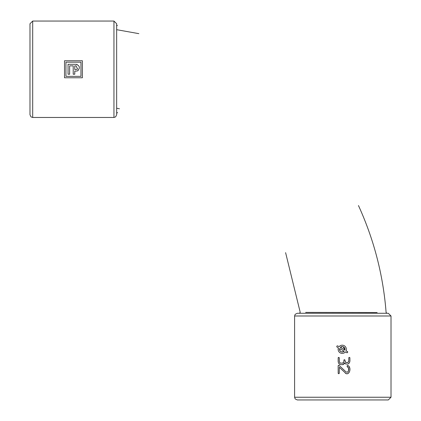 <?xml version="1.0" encoding="UTF-8"?>
<svg xmlns="http://www.w3.org/2000/svg" width="421" height="421" viewBox="0 0 421 421"><rect width="100%" height="100%" fill="white"/><g stroke="black" fill="none" stroke-linecap="round" stroke-linejoin="round"><path stroke-width="0.63" d="M113.949 21.05L32.696 21.05L29.986 23.76L29.986 114.759L31.017 116.885L32.696 117.47L113.949 117.47L115.622 116.885L116.654 114.759L116.654 23.76L113.949 21.05L113.949 117.47M64.518 77.764L82.379 77.764L82.379 60.75L64.518 60.75L64.518 77.764M80.964 62.171L65.934 62.171L65.934 76.348L80.964 76.348L80.964 62.171M391.014 397.24L294.595 397.24L295.174 398.919L297.305 399.95L388.304 399.95L391.014 397.24L391.014 315.992L388.304 313.282L297.305 313.282L295.174 314.313L294.595 315.992L391.014 315.992M377.127 312.519L305.662 312.398M358.46 205.548C374.001 239.575 383.221 275.234 386.11 312.529L386.925 313.282M70.218 64.297L68.06 64.297L68.06 74.222L69.623 74.222L69.623 65.855L73.212 65.855L73.212 74.222L74.77 74.222L74.77 71.102L76.348 71.096M76.127 71.102L77.648 70.849C80.364 67.823 79.827 65.639 76.033 64.297L75.922 64.297M75.748 64.297L72.565 64.297M77.717 70.817L78.059 70.628M77.032 64.355L76.511 64.308M348.73 361.013L348.125 362.239L347.314 362.597L345.878 362.402L345.152 361.329A3.247 3.247 0 0 1 345.031 360.45L344.82 359.887L344.22 359.755L343.878 361.029A3.231 3.231 0 0 1 343.752 361.913L342.826 363.091L340.568 363.16L339.736 362.565L339.347 361.555M343.226 362.818L342.41 363.176A1.021 1.021 0 0 0 342.826 363.091L343.226 362.818A1.331 1.331 0 0 1 342.826 363.091M343.752 361.913L343.436 362.565A2.116 2.116 0 0 0 343.752 361.913M343.878 361.029L343.862 361.355M343.92 360.134L343.878 360.45A1.168 1.168 0 0 1 343.92 360.134L344.025 359.913A0.721 0.721 0 0 0 343.92 360.134M344.22 359.755L344.025 359.913A0.716 0.716 0 0 1 344.415 359.697M344.957 360.076A0.858 0.858 0 0 1 345.025 360.355L344.957 360.076A0.563 0.563 0 0 0 344.82 359.887M346.294 362.576A1.042 1.042 0 0 1 345.878 362.402L346.294 362.576L345.878 362.402A1.768 1.768 0 0 1 345.462 361.981L345.073 360.976M348.125 362.239A1.326 1.326 0 0 1 347.73 362.513L348.125 362.239L347.73 362.513A1.021 1.021 0 0 1 347.314 362.597M348.656 361.334L348.341 361.986A2.116 2.116 0 0 0 348.656 361.334A3.236 3.236 0 0 0 348.777 360.45L348.82 357.818A1.163 1.163 0 0 0 348.777 358.129M349.925 360.739L349.856 357.761L349.356 357.382L348.925 357.597A0.721 0.721 0 0 0 348.82 357.818M349.12 357.44L348.925 357.597A0.71 0.71 0 0 1 349.319 357.382M349.856 357.761A0.853 0.853 0 0 1 349.93 358.034L349.856 357.761A0.563 0.563 0 0 0 349.719 357.571M349.63 362.176L349.904 361.002M348.267 363.87L349.414 362.655M349.083 363.16L349.177 363.034A3.836 3.836 0 0 0 349.725 361.897A5.189 5.189 0 0 0 349.93 360.45M340.668 364.681L343.131 364.539L344.625 362.813L345.625 363.949L347.693 364.07A1.921 1.921 0 0 0 348.456 363.755A2.947 2.947 0 0 0 349.177 363.034M345.625 363.949L345.857 364.028A0.768 0.768 0 0 1 345.625 363.949L345.346 363.755A1.458 1.458 0 0 0 345.625 363.949M344.941 363.37L345.346 363.755A1.842 1.842 0 0 1 344.941 363.37L344.625 362.813A2.421 2.421 0 0 0 344.941 363.37M344.246 363.618L344.352 363.465A2.147 2.147 0 0 0 344.625 362.813M342.41 364.681A1.858 1.858 0 0 0 343.131 364.539L343.462 364.365A2.789 2.789 0 0 0 344.352 363.465M338.784 363.423L340.2 364.602M338.3 362.255L338.437 362.713M340.568 363.16A1.047 1.047 0 0 1 340.152 362.981L340.568 363.16L340.152 362.981A1.768 1.768 0 0 1 339.736 362.565L339.426 361.913A3.231 3.231 0 0 1 339.305 361.029L339.3 358.039L338.689 357.382L338.195 357.824L338.158 361.255M338.195 357.824L338.152 358.134A1.168 1.168 0 0 1 338.195 357.824L338.3 357.597A0.721 0.721 0 0 0 338.195 357.824M338.495 357.44L338.3 357.597A0.716 0.716 0 0 1 338.689 357.382M339.231 357.761A0.853 0.853 0 0 1 339.3 358.039L339.231 357.761A0.563 0.563 0 0 0 339.094 357.571M348.393 365.802L347.509 365.491L347.115 366.254L348.483 367.954L348.625 370.454L347.851 371.869L346.972 372.269L345.867 371.754L339.115 365.444L338.516 365.339L338.152 366.012L338.2 373.269L338.731 373.701L339.263 373.195L339.305 367.275L346.12 373.627L347.246 373.795L348.299 373.322L349.383 371.869M339.263 373.195L339.305 372.948A0.768 0.768 0 0 1 339.263 373.195L339.131 373.453A1.021 1.021 0 0 0 339.263 373.195M338.968 373.622L339.131 373.453A0.737 0.737 0 0 1 338.968 373.622A0.395 0.395 0 0 1 338.81 373.69M338.552 373.664L338.731 373.701A0.453 0.453 0 0 1 338.552 373.664L338.373 373.543A0.589 0.589 0 0 0 338.552 373.664M338.2 373.269A1.042 1.042 0 0 1 338.152 372.948L338.2 373.269A0.647 0.647 0 0 0 338.331 373.495M338.189 365.76L338.152 366.012A0.842 0.842 0 0 1 338.189 365.76L338.31 365.507A0.995 0.995 0 0 0 338.189 365.76M338.516 365.339L338.31 365.507A0.784 0.784 0 0 1 338.516 365.339A0.495 0.495 0 0 1 338.716 365.275M347.115 366.254A1.179 1.179 0 0 1 347.262 365.696L347.115 366.254A2.147 2.147 0 0 0 347.151 366.47A1.131 1.131 0 0 0 347.199 366.623L348.483 367.954L348.741 369.906A4.152 4.152 0 0 1 348.625 370.454A4.752 4.752 0 0 1 348.441 370.985L348.051 371.648A2.152 2.152 0 0 1 347.851 371.869A1.537 1.537 0 0 1 347.409 372.175L346.972 372.269L347.409 372.175A1.058 1.058 0 0 1 346.972 372.269M349.935 369.638L349.804 368.096L348.641 366.002M349.64 371.243L349.73 370.948A6.283 6.283 0 0 0 349.946 369.306A5.147 5.147 0 0 0 349.804 368.096L349.735 367.843M349.498 367.228L349.393 367.012A2.842 2.842 0 0 0 348.809 366.159A3.405 3.405 0 0 0 347.888 365.502M348.12 373.459L348.299 373.322A4.089 4.089 0 0 0 349.12 372.359A5.42 5.42 0 0 0 349.73 370.948L349.83 370.517M345.194 372.995A5.936 5.936 0 0 0 345.725 373.406L346.12 373.627A2.2 2.2 0 0 0 348.299 373.322M347.662 351.835L346.073 350.719A4.089 4.089 0 0 0 339.084 346.688L337.805 345.946A0.684 0.684 0 0 0 336.874 346.199A0.684 0.684 0 0 0 337.126 347.13L338.405 347.867L338.195 349.909M300.231 312.387L299.42 313.282L300.231 312.387L285.601 252.653M76.033 64.297L68.06 64.297M338.405 347.867A4.089 4.089 0 0 0 345.394 351.903L346.672 352.64A0.684 0.684 0 0 0 347.604 352.393A0.684 0.684 0 0 0 347.351 351.461M76.143 69.539L77.553 69.06L76.117 65.855L74.77 65.855L74.77 69.539L76.185 69.539M345.725 373.406A2.615 2.615 0 0 0 346.12 373.627M349.804 368.096A4.636 4.636 0 0 0 349.393 367.012M347.199 366.623A0.716 0.716 0 0 0 347.467 366.901A2.736 2.736 0 0 1 348.093 367.386A2.042 2.042 0 0 1 348.483 367.954A3.179 3.179 0 0 1 348.699 368.617A3.589 3.589 0 0 1 348.777 369.359A3.936 3.936 0 0 1 348.741 369.906M348.441 370.985A2.347 2.347 0 0 1 348.262 371.338A3.389 3.389 0 0 1 348.051 371.648M345.462 361.981A2.152 2.152 0 0 1 345.152 361.329M339.736 362.565A2.147 2.147 0 0 1 339.426 361.913M338.152 361.034A5.105 5.105 0 0 0 338.358 362.47A3.868 3.868 0 0 0 338.91 363.607A3.452 3.452 0 0 0 339.194 363.965A2.521 2.521 0 0 0 339.484 364.233A2.11 2.11 0 0 0 340.778 364.681M343.131 364.539A2.094 2.094 0 0 0 343.462 364.365M347.314 364.102A2.242 2.242 0 0 0 347.693 364.07M344.183 351.203L339.61 348.562A2.726 2.726 0 0 0 344.183 351.203C341.326 352.635 339.805 351.756 339.61 348.562M340.294 347.383L344.867 350.025A2.726 2.726 0 0 0 340.294 347.383L342.468 346.578M344.867 350.025L343.157 346.725M343.141 346.72L342.847 346.636M32.696 21.05L32.696 117.47M116.654 29.686L138.846 33.648M116.654 108.229L119.443 108.776M117.354 25.644L116.659 24.918M117.612 112.544L116.659 113.275M294.595 397.24L294.595 315.992"/></g></svg>
